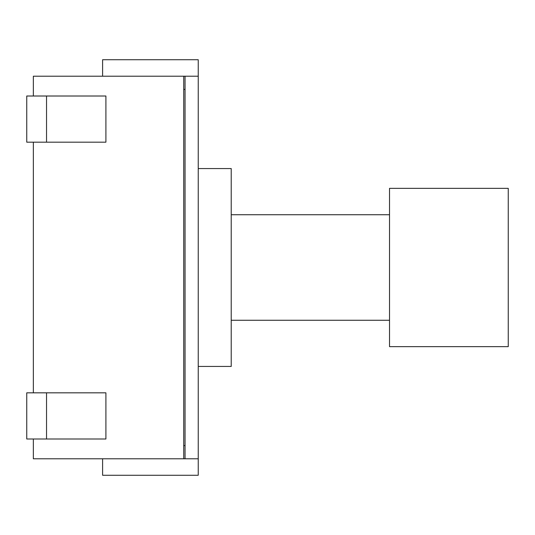 <?xml version="1.0" encoding="UTF-8"?>
<svg xmlns="http://www.w3.org/2000/svg" width="535" height="535" viewBox="0 0 535 535"><rect width="100%" height="100%" fill="white"/><g stroke="black" fill="none" stroke-linecap="round" stroke-linejoin="round"><path stroke-width="0.8" d="M105.903 438.994L105.903 392.824L26.75 392.824L26.75 438.994L105.903 438.994M33.344 438.994L33.344 458.783L183.732 458.783L183.732 76.217L33.344 76.217L33.344 96.006M33.344 142.176L33.344 392.824M46.538 438.994L46.538 392.824M105.903 96.006L105.903 142.176L26.75 142.176L26.75 96.006L105.903 96.006M183.732 76.217L185.05 76.217L185.05 458.783L183.732 458.783M102.6 76.217L102.6 59.733L198.244 59.733L198.244 458.783L185.05 458.783M198.244 458.783L198.244 475.267L102.6 475.267L102.6 458.783M46.538 96.006L46.538 142.176M185.05 445.588L183.732 445.588M185.05 89.412L183.732 89.412M198.244 76.217L185.05 76.217M198.244 366.442L231.22 366.442L231.22 168.558L198.244 168.558M389.527 320.264L231.22 320.264M389.527 214.736L231.22 214.736M389.527 188.347L389.527 346.653L508.25 346.653L508.25 188.347L389.527 188.347"/></g></svg>
